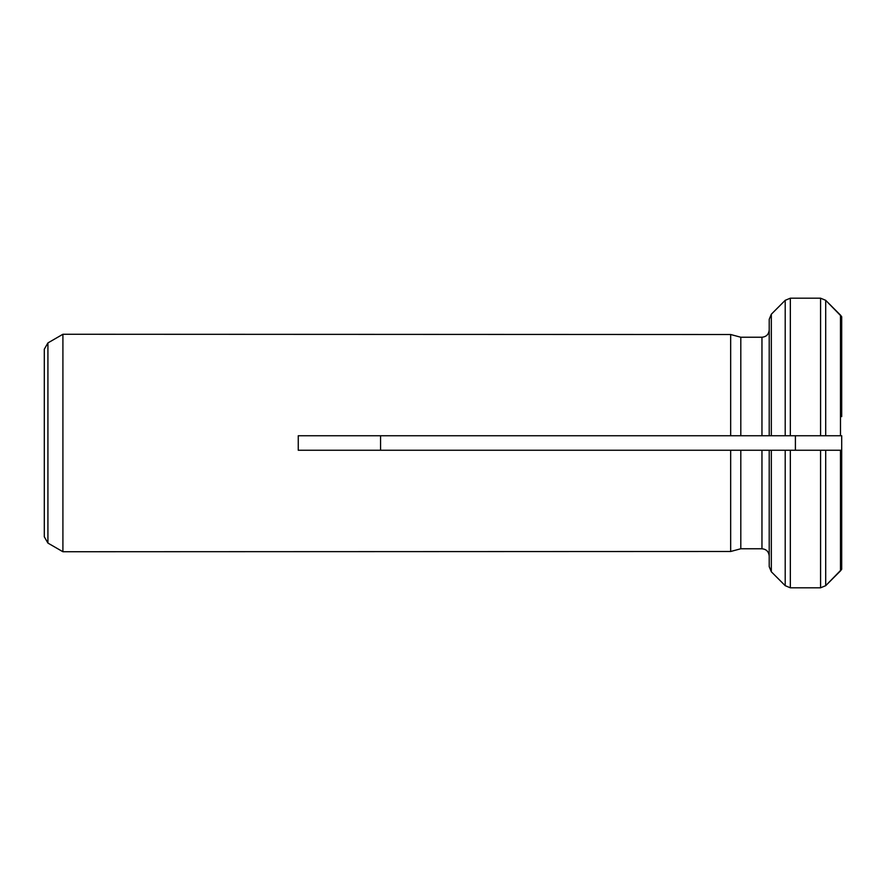 <?xml version="1.0" encoding="UTF-8"?>
<svg xmlns="http://www.w3.org/2000/svg" width="886" height="886" viewBox="0 0 886 886"><rect width="100%" height="100%" fill="white"/><g stroke="black" fill="none" stroke-linecap="round" stroke-linejoin="round"><path stroke-width="1.33" d="M769.214 435.746L769.214 329.969C768.782 334.365 766.368 336.791 761.96 337.234L740.807 337.234L740.807 435.746L730.662 435.746L771.329 435.746L769.214 435.746L769.214 319.359L771.329 314.22L785.206 300.321L790.334 298.194L820.58 298.194L825.697 300.321L840.482 315.128L841.7 316.745L841.7 370.514M740.807 337.234L730.662 334.509L62.906 334.266L62.906 551.734L730.662 551.491L730.662 450.254L298.261 450.254L298.261 435.746L730.662 435.746L730.662 334.509L740.807 337.234L761.96 337.234L761.96 435.746M840.482 315.128L840.482 435.746L841.7 435.746L820.58 435.746L825.697 435.746L825.697 300.321L841.7 316.745L841.7 416.63M820.58 298.194L820.58 435.746L785.206 435.746L790.334 435.746L790.334 298.194M769.214 450.254L769.214 566.641L771.329 571.78L771.329 450.254L769.214 450.254L769.214 556.031C768.771 551.624 766.357 549.209 761.96 548.766L740.807 548.766L730.662 551.491L740.807 548.766L740.807 450.254L730.662 450.254L790.334 450.254L785.206 450.254L785.206 585.679L790.334 587.806L790.334 450.254L841.7 450.254L840.482 450.254L840.482 570.872L841.7 569.255L841.7 515.486M771.329 571.78L785.206 585.679L771.329 571.78L769.214 566.641M840.482 570.872L825.697 585.679L825.697 450.254L820.58 450.254L820.58 587.806L825.697 585.679L841.7 569.255L841.7 435.746M841.7 469.436L841.7 450.254M841.7 410.705L841.7 416.531M380.559 450.254L380.559 435.746M795.407 435.746L795.407 450.254M841.7 469.469L841.7 475.295M820.58 587.806L790.334 587.806M44.3 369.805L44.3 536.805L44.3 349.195L47.922 342.915L47.922 543.085L62.906 551.734M771.329 314.22L785.206 300.321L785.206 435.746L771.329 435.746L771.329 314.22L769.214 319.359M761.96 548.766L761.96 450.254M47.922 342.915L62.906 334.266M47.922 543.085L44.3 536.805"/></g></svg>
